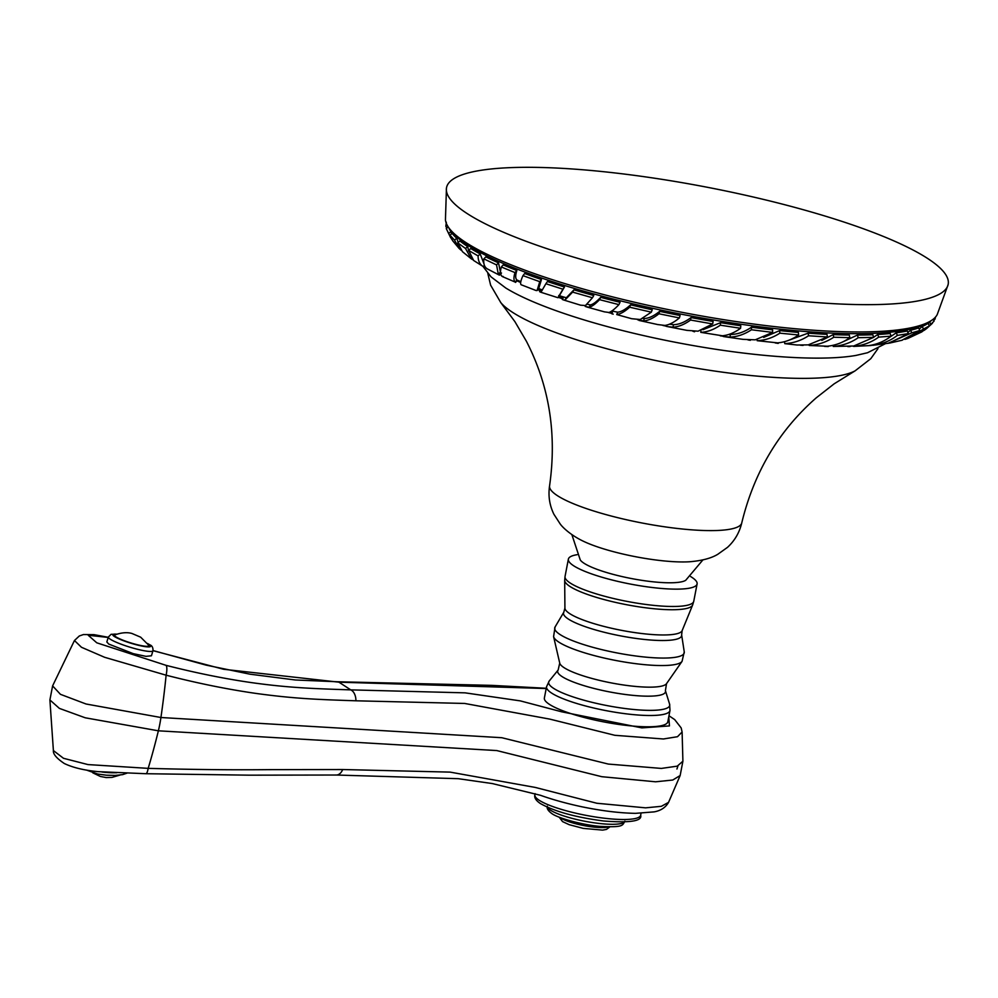 <?xml version="1.0" encoding="UTF-8"?>
<svg xmlns="http://www.w3.org/2000/svg" width="998" height="998" viewBox="0 0 998 998"><rect width="100%" height="100%" fill="white"/><g stroke="black" fill="none" stroke-linecap="round" stroke-linejoin="round"><path stroke-width="1.5" d="M446.455 188.073A255.438 49.713 10.9 0 1 650.135 177.557A255.438 49.713 10.9 0 1 927.753 258.544A255.438 49.713 -169.1 0 1 948.1 284.667A255.438 49.713 -169.1 0 1 742.599 294.123A255.438 49.713 -169.1 0 1 466.952 213.422A255.438 49.713 10.9 0 1 446.455 188.073L445.445 219.809A250.797 48.815 10.9 0 0 464.606 241.691A250.797 48.815 10.9 0 0 465.642 242.377A250.797 48.815 -169.1 0 0 683.942 312.698A250.797 48.815 -169.1 0 0 911.336 327.718A250.797 48.815 -169.1 0 0 937.247 314.507L948.1 284.667M468.698 251.084L467.688 246.568A247.342 48.141 -169.1 0 1 459.903 240.942L457.745 242.838L465.53 248.477L471.193 258.744L472.428 259.542M458.182 242.452L456.76 238.26A247.342 48.141 -169.1 0 1 452.144 233.37L449.936 235.204L454.552 240.119L459.092 248.427L460.976 250.111M451.657 233.769L450.896 231.661A247.342 48.141 -169.1 0 1 448.863 227.856M483.968 263.784L480.188 253.929A247.342 48.141 -169.1 0 1 470.744 248.502L468.661 250.448L478.092 255.9C478.092 260.94 479.789 264.482 483.182 266.528C485.527 267.501 485.789 267.252 483.955 265.805M473.638 260.478L468.661 250.448M473.464 260.366L483.182 266.528L484.417 265.368M480.188 253.929L478.092 255.9M931.084 320.707A247.342 48.141 -169.1 0 1 929.637 322.092L928.215 323.564M922.214 326.496L923.524 329.053L929.388 325.872L928.078 323.302A247.342 48.141 -169.1 0 1 922.214 326.496L919.183 329.178M910.575 330.226L911.798 332.821L919.807 330.513L918.597 327.918A247.342 48.141 -169.1 0 1 910.575 330.238L907.856 332.434M889.754 337.199L896.266 332.796L897.364 335.403L908.355 333.594L907.244 330.987A247.342 48.141 -169.1 0 1 896.266 332.808M890.191 333.519A247.342 48.141 -169.1 0 1 877.729 334.492L873.599 337.287M857.419 335.079L858.218 337.698L873.637 337.374L872.838 334.742A247.342 48.141 -169.1 0 1 857.419 335.079L841.464 342.501M849.273 335.041A247.342 48.141 -169.1 0 1 833.143 334.617L821.803 340.393M808.13 333.17L808.542 335.777L827.417 336.962L827.005 334.355A247.342 48.141 -169.1 0 1 808.118 333.17L787.085 340.892M779.638 330.588L779.85 333.17L798.612 334.991L798.412 332.409A247.342 48.141 -169.1 0 1 779.638 330.588L763.67 337.411M751.469 327.207L751.457 329.764L772.614 332.396L772.627 329.827A247.342 48.141 -169.1 0 1 751.469 327.207C744.62 331.947 737.547 334.38 730.224 334.517L728.765 334.48M720.568 322.666L720.331 325.186L740.566 328.28L740.815 325.747A247.342 48.141 -169.1 0 1 720.568 322.666L702.866 329.752M691.028 317.564L690.554 320.034L712.659 323.951L713.121 321.456A247.342 48.141 -169.1 0 1 691.028 317.564C684.94 322.179 679.089 324.55 673.475 324.699L669.421 324.213M642.849 318.437L644.309 318.524C648.962 318.312 654.064 315.917 659.641 311.339L658.954 313.771L679.389 317.938L680.087 315.493A247.342 48.141 -169.1 0 1 659.641 311.351M630.586 304.839L629.663 307.209L651.32 312.162L652.23 309.767A247.342 48.141 -169.1 0 1 630.586 304.839C625.571 309.43 621.267 311.875 617.662 312.187L611.824 310.989M620.045 302.294A247.342 48.141 -169.1 0 1 600.696 297.342C596.317 301.932 592.874 304.465 590.367 304.914L586.936 304.19M573.937 289.832L572.603 292.102L592.45 297.766L593.785 295.495A247.342 48.141 -169.1 0 1 573.937 289.844L566.315 297.766L558.705 295.533M559.404 295.583L564.469 286.987A247.342 48.141 -169.1 0 1 547.428 281.523L545.894 283.719L562.947 289.208L557.944 297.703L540.567 292.164M538.758 288.459L541.452 279.515A247.342 48.141 -169.1 0 1 524.661 273.502L522.964 275.635L539.756 281.673L537.074 290.58L535.851 290.443M520.806 281.686L516.964 279.989C515.317 278.579 515.28 275.423 516.852 270.52A247.342 48.141 -169.1 0 1 503.179 264.894L501.333 266.977L515.005 272.604C513.558 277.357 513.608 280.513 515.13 282.06L502.555 276.646M500.522 272.529L498.526 262.861A247.342 48.141 -169.1 0 1 485.826 256.86L483.855 258.869L496.542 264.894L498.314 274.25L499.462 275.136L501.507 273.04M612.211 312.711A218.624 42.552 -169.1 0 1 609.89 312.112M562.984 298.327A218.624 42.552 -169.1 0 1 558.543 296.843M540.417 290.418A218.624 42.552 -169.1 0 1 537.947 289.482M519.022 281.748A210.99 41.068 10.9 0 0 520.669 282.509A218.624 42.552 -169.1 0 1 516.939 280.825M885.126 343.836L867.536 352.743L855.96 355.425A200.224 38.972 -169.1 0 1 762.26 355.138A200.224 38.972 10.9 0 1 505.724 287.973L490.991 276.833L482.945 266.391M549.561 485.926C548.102 495.919 549.549 505.362 553.902 514.257L560.227 524.012C563.171 528.117 571.704 535.689 583.144 541.128A67.34 13.111 10.9 0 0 664.319 560.951A67.34 13.111 -169.1 0 0 690.067 561.724C702.155 560.676 711.399 558.194 717.812 554.277L727.517 547.341C734.69 540.729 739.443 532.595 741.751 522.94A97.866 19.049 -169.1 0 1 683.842 529.152A97.866 19.049 10.9 0 1 549.561 485.926C557.009 433.943 549.299 385.727 526.408 341.266L514.906 321.643L500.784 302.594A185.453 36.09 10.9 0 0 751.831 375.61A185.453 36.09 -169.1 0 0 855.124 370.832L870.792 358.681L877.978 348.601M702.954 559.853L685.726 580.287A54.765 10.654 -169.1 0 1 654.75 581.971A54.765 10.654 10.9 0 1 580.275 559.978L571.866 534.616M577.069 554.701A65.544 12.762 10.9 0 0 568.373 559.13A65.544 12.762 10.9 0 0 573.613 565.741A65.544 12.762 -169.1 0 0 644.596 586.475A65.544 12.762 -169.1 0 0 697.103 583.917A65.544 12.762 -169.1 0 0 691.851 577.318A65.544 12.762 10.9 0 0 690.666 576.57M546.555 686.724L544.372 698.014A62.849 12.226 10.9 0 0 549.399 704.339A62.849 12.226 10.9 0 0 617.463 724.236A62.849 12.226 10.9 0 0 667.812 721.779L669.982 710.489A62.849 12.226 -169.1 0 1 619.646 712.946A62.849 12.226 -169.1 0 1 551.57 693.049A62.849 12.226 -169.1 0 1 546.555 686.724L549.237 680.985L558.156 670.007A54.915 10.691 10.9 0 0 562.049 676.569A54.915 10.691 10.9 0 0 624.249 694.334A54.915 10.691 10.9 0 0 665.417 690.666L669.608 704.164A61.627 11.988 -169.1 0 1 623.426 708.293A61.627 11.988 -169.1 0 1 553.603 688.358A61.627 11.988 -169.1 0 1 549.237 680.985M108.221 637.448L88.223 635.264L96.781 642.812L166.005 665.329C195.733 672.914 224.076 678.652 251.047 682.557C287.761 687.722 312.075 688.62 350.747 689.868L465.13 692.849L520.307 700.883L561.712 711.811L641.864 727.891L669.446 725.92L668.76 716.801M546.205 688.533L338.921 682.17L223.627 669.271L153.006 650.671M108.271 637.298L93.999 634.641L83.433 634.553L79.316 635.976L74.451 640.516L81.474 647.278L104.628 657.295L166.117 675.197C197.928 683.356 228.18 689.468 256.898 693.548C294.859 698.7 317.414 699.511 355.912 700.796L464.694 703.453L549.886 719.134L614.855 735.301L663.371 738.982L677.505 736.711L682.108 731.983L681.172 727.929L674.685 719.595L668.972 715.753M108.77 644.084L133.283 653.653L145.995 656.347L151.434 655.786L152.981 650.746A23.341 3.356 17.1 0 1 134.83 648.588A23.341 3.356 17.1 0 1 110.267 639.207A23.341 3.356 17.1 0 1 108.345 637.048L106.836 641.964L108.77 644.084M682.108 731.983L682.906 761.2L677.255 766.152L661.362 768.423L608.306 764.069L501.769 737.709L160.928 717.512L86.053 704.002L60.441 694.321L52.607 685.888L74.451 640.516M682.906 761.2L680.149 775.533L668.56 802.355L661.362 806.309L645.594 807.844L596.854 803.253L535.277 787.434L450.135 772.115L342.676 769.533L268.736 769.645C232.883 770.019 192.701 769.595 148.178 768.36L87.974 764.58L63.498 758.293L53.393 750.558L49.9 699.947L52.607 685.888M680.149 775.533L672.752 780.024L655.586 781.796L601.757 776.694L496.792 750.571L158.37 730.81L85.254 717.799L59.393 708.393L49.9 699.947M676.943 769.009L677.954 765.903M148.752 645.269A17.952 2.582 -162.9 0 1 136.339 644.483A17.952 2.582 -162.9 0 1 116.017 636.899A17.952 2.582 17.1 0 1 114.907 634.89C121.469 632.57 127.145 632.096 131.948 633.468L140.681 637.198L148.752 645.269M934.515 318.088L935.051 319.036L935.475 317.102M933.741 320.52L935.051 319.036M933.093 319.31L934.066 321.119L926.518 328.641L932.431 323.265M929.637 322.092L931.009 324.624M924.061 330.4L926.518 328.641M929.388 325.872L921.815 331.897L907.831 338.447L923.524 329.053M904.899 339.37L907.831 338.447M919.807 330.513L901.705 340.368M887.808 343.387L911.798 332.821M908.355 333.594L888.781 343.187L872.626 345.345C882.095 344.16 890.341 340.842 897.364 335.403M868.272 345.67L871.341 345.47M890.179 333.519L891.139 336.151C884.428 341.353 876.78 344.535 868.21 345.67L853.639 346.406C863.095 345.433 871.454 342.339 878.689 337.112L891.139 336.151M877.729 334.492L878.689 337.112M847.826 346.618L850.022 346.605M873.637 337.374L853.714 346.019L833.268 346.456C842.549 345.682 850.857 342.763 858.218 337.698M824.51 346.381L828.24 346.556M849.273 335.054L849.884 337.673C842.998 342.564 835.476 345.42 827.28 346.231L809.216 345.483C818.21 344.871 826.394 342.114 833.767 337.224L849.884 337.673M833.143 334.617L833.767 337.224M800.284 345.196L803.078 345.42M827.417 336.962L808.255 344.871L797.028 345.009L784.777 343.649C793.323 343.162 801.244 340.543 808.542 335.777M775.184 342.925L778.215 343.412M798.612 334.991C791.938 339.632 784.939 342.252 777.617 342.863L757.17 340.692C765.179 340.306 772.726 337.798 779.85 333.17M747.939 339.906L750.321 340.306M772.614 332.396L755.261 339.819L743.061 339.357L723.637 336.576L730.212 337.087C737.522 336.75 744.608 334.305 751.457 329.764M721.716 335.815L723.637 336.588M740.566 328.28C734.428 332.746 728.353 335.253 722.34 335.777L700.796 332.346C707.332 332.035 713.844 329.639 720.331 325.186M692.911 331.286L694.571 331.773M712.659 323.951L698.064 331.186L686.811 330.35L667.562 326.608L673.001 327.182C678.652 326.845 684.503 324.462 690.554 320.034M666.277 325.198L666.078 326.284L667.562 326.608M679.389 317.938C674.112 322.329 669.284 324.837 664.905 325.435L657.744 324.562M637.622 319.759L643.61 320.957C648.313 320.558 653.428 318.162 658.954 313.771M651.32 312.162L640.254 319.51L631.684 318.711L616.752 314.57C620.419 314.083 624.723 311.626 629.663 307.209M612.772 311.239L611.799 313.759L613.196 314.145M620.045 302.307L618.91 304.639C614.743 309.056 611.425 311.663 608.93 312.474L604.414 311.85M600.696 297.329L599.561 299.662L618.91 304.639M586.038 305.051L585.327 306.511L589.232 307.247C591.826 306.623 595.27 304.091 599.561 299.662M592.45 297.766L585.464 305.538L580.611 305.188L563.546 299.949L564.968 300.049L572.603 292.102M563.683 297.142L562.311 299.462L563.546 299.949M564.469 286.987L562.947 289.208M541.078 289.457L539.556 291.666L541.066 292.077L545.894 283.719M539.556 291.666L541.028 292.14M541.452 279.515L539.756 281.673M520.781 284.218L520.931 284.505C520.183 283.282 520.856 280.338 522.964 275.635M516.852 270.52L515.005 272.604M503.104 276.434L502.131 276.396C500.272 274.924 500.01 271.78 501.333 266.977M498.526 262.861L496.542 264.894M483.855 258.869C483.306 263.846 484.479 267.202 487.398 268.936L499.337 275.111M467.688 246.568L465.53 248.477M471.193 258.744L462.436 251.671L457.745 242.838M456.76 238.26L454.552 240.119M459.092 248.44L452.581 240.643L449.936 235.204M450.896 231.661L448.651 233.47L451.657 239.208M448.252 226.97L446.268 228.567L450.647 237.699M446.268 228.567L448.651 233.47M447.179 225.199L445.832 226.259L446.767 228.168M446.343 222.192L445.832 226.259M929.687 321.543A248.252 48.316 -169.1 0 1 714.805 320.208A248.252 48.316 -169.1 0 1 467.463 245.009A248.252 48.316 10.9 0 1 449.861 229.141M537.735 289.744A210.99 41.068 10.9 0 0 540.217 290.705M558.231 297.292A210.99 41.068 10.9 0 0 562.697 298.814M584.828 305.837A210.99 41.068 10.9 0 0 585.552 306.049M608.543 312.549A210.99 41.068 10.9 0 0 611.924 313.447M662.897 325.448A210.99 41.068 10.9 0 0 666.103 326.109M720.257 335.815A210.99 41.068 10.9 0 0 721.716 336.039M697.103 583.917L693.76 601.258A65.544 12.762 -169.1 0 1 641.265 603.815A65.544 12.762 -169.1 0 1 570.282 583.069A65.544 12.762 -169.1 0 1 565.043 576.47L568.373 559.13M564.681 580.374L564.918 608.069A59.73 11.627 10.9 0 0 569.733 613.633A59.73 11.627 10.9 0 0 633.293 632.37A59.73 11.627 10.9 0 0 682.133 630.649L692.637 605.013A65.207 12.687 -169.1 0 1 639.319 606.896A65.207 12.687 -169.1 0 1 569.945 586.45A65.207 12.687 -169.1 0 1 564.681 580.374L565.043 576.47M682.058 661.35L666.514 683.667A54.578 10.616 10.9 0 1 620.893 684.591A54.578 10.616 10.9 0 1 564.07 667.662A54.578 10.616 10.9 0 1 559.728 663.096L553.591 636.612A65.656 12.774 -169.1 0 0 558.805 642.101A65.656 12.774 -169.1 0 0 627.168 662.46A65.656 12.774 -169.1 0 0 682.058 661.35L684.254 651.894A65.943 12.837 -169.1 0 1 633.63 655.698A65.943 12.837 -169.1 0 1 560.003 634.503A65.943 12.837 -169.1 0 1 555.05 627.018L563.808 612.211A60.142 11.702 10.9 0 0 568.324 619.034A60.142 11.702 10.9 0 0 635.464 638.358A60.142 11.702 10.9 0 0 681.634 634.89L682.133 630.649M546.255 688.271L491.727 685.364L337.087 681.746A11.315 7.26 -88.7 0 1 338.921 682.17L350.747 689.868A11.315 7.26 91.3 0 1 355.912 700.796M166.005 665.329A11.315 3.044 104.3 0 1 166.117 675.197A269.36 76.359 97.5 0 1 160.928 717.512A43.663 12.375 97.5 0 1 158.37 730.81A269.36 76.359 97.5 0 1 148.178 768.36A11.315 2.57 -88.3 0 1 145.833 773.712L98.153 771.654C84.069 770.306 72.792 767.587 64.309 763.507C56.599 758.33 52.956 754.014 53.393 750.558M668.56 802.355C665.604 807.494 660.813 810.663 654.177 811.873L635.539 813.345C619.496 813.071 601.345 810.825 581.073 806.621C565.804 803.303 552.293 799.523 540.517 795.306L492.276 783.555L458.282 778.69L336.251 775.022A11.315 7.26 -88.7 0 0 342.676 769.533M116.941 772.726A23.341 5.676 -175.4 0 1 101.833 771.978M534.878 794.832C534.105 797.676 535.976 800.596 540.454 803.59C554.676 811.536 575.759 817.35 603.703 821.005C630.125 823.038 642.438 821.105 640.666 815.204A53.867 10.479 -169.1 0 1 597.528 817.312A53.867 10.479 -169.1 0 1 539.182 800.259A53.867 10.479 -169.1 0 1 534.878 794.832L535.103 793.647M624.361 822.078A39.508 7.685 -169.1 0 1 590.704 822.29A39.508 7.685 -169.1 0 1 550.472 810.176A39.508 7.685 -169.1 0 1 547.465 807.27M608.518 826.905A26.035 5.065 -169.1 0 1 585.102 825.808A26.035 5.065 -169.1 0 1 561.288 818.285A26.035 5.065 -169.1 0 1 560.389 817.636M116.729 634.204A19.748 2.832 17.1 0 0 114.446 636.537A19.748 2.832 17.1 0 0 139.408 645.519A19.748 2.832 17.1 0 0 148.964 644.471A19.748 2.832 17.1 0 0 147.642 643.685M832.931 345.345L833.268 346.456M809.041 344.734L809.216 345.483M784.465 341.69L784.777 343.649M757.07 339.495L757.17 340.692M730.224 334.517L730.212 337.087M700.97 330.438L700.796 332.346M673.475 324.699L673.001 327.182M644.309 318.524L643.61 320.957M617.662 312.187L616.752 314.57M590.367 304.914L589.232 307.247M566.315 297.766L564.968 300.049M538.795 288.035L537.136 290.131M516.964 279.989L515.13 282.06M500.235 272.292L498.314 274.25M542.388 289.931L538.209 288.422M487.822 273.464L490.617 285.154L500.784 302.594M855.124 370.832L834.178 383.806L816.227 397.853C778.852 430.587 754.026 472.279 741.751 522.94M692.637 605.013L693.76 601.258M684.254 651.894L681.634 634.89M553.591 636.612L555.05 627.018M564.918 608.069L563.808 612.211M559.728 663.096L558.156 670.007M669.982 710.489L669.608 704.164M666.514 683.667L665.417 690.666M337.087 681.746L295.371 679.987L249.912 674.174L206.112 665.13L153.031 650.546M336.251 775.022L249.263 775.172L145.833 773.712M86.539 770.094L97.604 774.011L106.362 775.197L115.144 775.421L122.642 774.623L127.095 773.101M92.826 772.851L100.324 776.444L106.125 777.554L112.001 777.392L120.01 775.059M640.666 815.204L641.04 813.295M547.316 806.197C546.592 808.368 548.064 810.8 551.757 813.507C557.071 817.761 581.435 824.835 600.01 826.381C623.887 827.579 622.34 825.446 624.898 821.142M559.179 817.162L562.573 821.616L569.159 824.672L583.306 828.402L602.567 830.111L606.46 829.413L609.815 826.918M108.345 637.048L111.077 634.316L116.953 634.129M147.492 643.498L149.887 644.858C152.083 645.631 153.118 647.602 152.981 650.746M902.279 340.193L889.48 343.112M658.119 324.649L638.982 320.42M604.638 311.912L586.724 306.96M535.938 290.48L521.118 284.742M537.074 290.58L538.77 288.447M515.529 282.422L517.438 280.263"/></g></svg>
